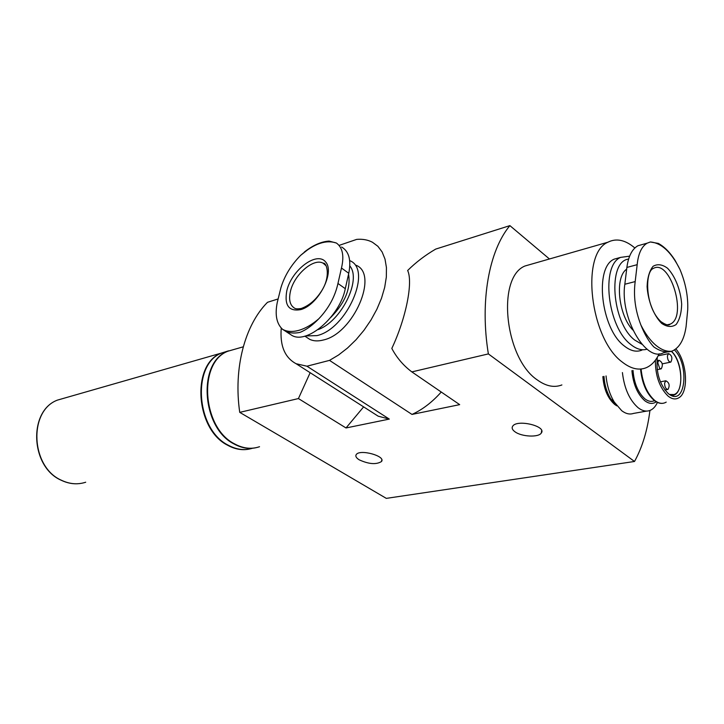 <?xml version="1.0" encoding="UTF-8"?>
<svg xmlns="http://www.w3.org/2000/svg" width="724" height="724" viewBox="0 0 724 724"><rect width="100%" height="100%" fill="white"/><g stroke="black" fill="none" stroke-linecap="round" stroke-linejoin="round"><path stroke-width="1.09" d="M643.184 244.278L637.889 245.753C632.043 249.137 628.378 256.359 626.875 267.437L624.83 284.251C619.762 317.374 645.908 362.715 663.437 352.769L667.609 351.891M289.03 333.529L291.998 335.474C307.22 344.506 339.927 316.343 345.294 288.686L348.76 273.283C351.357 260.097 348.986 251.355 341.637 247.038M339.303 245.327L356.706 239.382C362.643 238.884 367.892 239.843 372.471 242.259L377.901 246.314L382.127 251.97L385.014 259.12L386.435 267.563L386.335 277.084L384.679 287.401L381.512 298.216L376.905 309.193L370.996 319.99L363.982 330.271L356.063 339.719L347.493 348.045L338.551 354.995L329.511 360.38L411.992 414.427C422.454 409.657 432.201 402.191 441.251 392.028M411.992 414.427L459.677 404.644L411.847 371.901C403.377 365.529 396.698 357.701 391.82 348.434C406.074 318.198 413.214 282.07 407.648 270.505C415.838 262.369 425.187 255.237 435.703 249.092L509.886 225.626L549.453 258.984M411.847 371.901L488.365 353.909C479.731 301.057 489.008 250.649 509.886 225.626M310.153 372.706L298.424 398.562L239.734 412.363C233.291 368.154 244.884 324.967 267.509 302.297L278.043 298.967M515.045 431.839C512.339 429.893 511.542 428.029 512.655 426.246C516.809 418.997 546.91 426.119 541.308 433.015C538.692 437.613 521.705 436.807 515.045 431.839M359.258 459.849C356.226 457.948 355.222 456.192 356.235 454.591C359.765 448.808 386.263 456.138 381.467 461.559C376.218 464.763 368.815 464.193 359.258 459.849M239.734 412.363L386.308 498.374L634.505 461.478L488.365 353.909M298.424 398.562L346.009 427.965L389.295 419.087L306.94 366.208L329.511 360.38M346.009 427.965L363.629 406.879M373.068 412.915L378.172 416.173L389.295 419.087M649.935 410.463C647.5 430.237 642.351 447.242 634.505 461.478M561.896 384.942C554.231 387.892 546.05 386.236 537.362 379.982C504.728 358.452 496.365 277.536 524.918 266.016L532.918 263.726M616.386 405.585L614.694 404.454C607.762 398.336 603.816 389.041 602.866 376.571M306.94 366.208L296.116 363.729C284.785 357.638 279.835 345.755 281.247 328.062M356.217 265.31C378.969 274.351 353.412 333.565 323.465 339.972C318.135 341.393 313.537 341.176 309.682 339.33L306.632 337.312M259.536 446.717C251.409 449.486 243.056 448.518 234.458 443.821C202.177 427.83 197.86 362.634 227.779 351.258L236.16 348.85M255.681 447.767C248.522 449.242 241.282 447.966 233.97 443.921C201.688 427.938 197.381 362.769 227.3 351.393L235.671 348.986M252.486 448.256C244.558 450.708 236.449 449.676 228.141 445.151C195.896 429.269 191.661 364.407 221.562 353.041L228.567 350.832M249.355 449.061C242.196 450.536 234.956 449.269 227.653 445.251C195.417 429.377 191.181 364.534 221.082 353.176L228.332 350.932M348.561 274.188C350.95 288.496 345.022 302.922 330.759 317.456M349.81 265.907C361.837 279.898 341.076 321.755 317.945 329.655M349.674 260.577L349.918 260.703C372.598 269.672 346.859 329.085 316.94 335.619L305.546 335.936M282.559 329.32C276.577 323.728 274.803 314.795 277.247 302.523L280.939 287.663C284.514 275.88 291.075 265.111 300.632 255.364C314.089 243.626 326.026 239.517 336.434 243.047C342.633 247.59 344.316 255.925 341.475 268.025L337.954 283.473C335.094 296.496 328.741 308.243 318.868 318.723C312.135 324.542 305.501 328.397 298.985 330.307C292.496 332.108 287.03 331.782 282.559 329.32L285.509 331.212C289.5 333.131 294.297 333.529 299.908 332.416C305.999 330.026 312.325 325.465 318.868 318.723M309.582 248.242L300.632 255.364M336.434 243.047L329.076 241.074C321.121 241.626 312.858 245.291 304.297 252.07M300.831 309.601C288.894 311.727 284.215 305.456 286.794 290.786C291.537 270.043 316.859 250.848 325.619 261.943C335.149 272.324 318.325 304.831 300.831 309.601M671.474 351.276C684.596 363.158 683.664 399.521 670.116 394.915M669.401 394.462L674.035 394.544C684.388 391.63 682.361 361.176 671.302 351.321M674.415 349.918C689.139 364.154 685.918 404.544 670.451 395.114L668.388 393.702C659.564 384.571 655.881 372.408 657.338 357.231M675.863 348.914C687.094 361.548 689.076 392.308 678.841 397.784C675.573 399.729 672.008 399.177 668.134 396.146C659.555 387.756 655.301 375.765 655.383 360.19M654.668 400.797L653.672 400.978C650.903 401.938 647.971 401.232 644.903 398.843C638.007 392.58 634.043 383.105 633.011 370.417M656.234 401.811C652.767 404.254 648.921 403.874 644.704 400.671C637.41 394.1 633.147 384.091 631.907 370.643M657.419 402.426C655.501 406.644 652.939 409.35 649.736 410.535C646.07 411.784 642.215 410.861 638.152 407.757C629.536 400.182 624.287 388.462 622.414 372.579M646.668 411.087L633.382 413.449C629.69 414.698 625.808 413.784 621.735 410.725L614.287 402.091C609.717 394.471 606.974 385.747 606.042 375.928M616.703 405.829L610.703 398.879C606.766 392.281 604.522 384.77 603.97 376.344M657.745 362.588L658.976 360.271C662.451 362.036 663.211 364.896 661.238 368.851L659.7 368.471L657.745 362.588M664.587 383.159C664.713 387.141 665.854 389.222 668.017 389.385C670.017 385.476 669.302 382.616 665.845 380.788L664.587 383.159M667.392 355.9C667.537 359.882 668.677 361.946 670.831 362.1C672.741 358.199 671.999 355.375 668.587 353.62L667.392 355.9M632.894 330.063C618.314 315.23 614.531 277.084 626.667 269.174M641.907 344.253L634.731 340.081C611.735 322.868 607.382 261.074 628.586 259.12M647.048 349.203C641.926 350.706 636.486 349.131 630.731 344.47C607.499 327.221 600.594 265.464 620.613 257.382L629.618 256.169M641.935 350.099C636.459 352.371 630.55 350.977 624.206 345.909C600.947 328.759 594.123 267.237 614.205 259.147L619.708 257.635M659.13 353.783C655.899 360.742 651.591 365.385 646.215 367.72C638.83 370.679 630.857 368.806 622.287 362.081C590.096 338.877 580.376 253.572 607.934 242.205C616.35 237.961 625.328 239.888 634.867 247.988M637.174 264.676L635.183 281.582C633.319 295.817 635.22 310.297 640.894 325.013C644.713 334.579 649.039 341.891 653.853 346.95C660.451 351.466 666.388 352.887 671.637 351.221L672.705 350.814C679.764 347.33 684.225 339.248 686.09 326.569L687.691 310.089C688.28 296.777 685.7 283.229 679.954 269.437L675.193 260.54C670.062 252.459 664.451 246.748 658.333 243.409L650.342 241.979L647.111 243.192C641.582 246.513 638.278 253.672 637.174 264.676L626.875 267.437M661.7 323.411C653.844 315.664 648.025 301.075 647.093 286.677C647.428 277.609 649.428 270.812 653.102 266.287C657.492 263.726 662.315 264.378 667.564 268.251C675.175 276.152 680.687 290.215 681.673 304.134C681.447 312.985 679.592 319.782 676.116 324.524C671.863 327.42 667.057 327.049 661.7 323.411M85.704 482.229C77.74 484.809 69.667 484.157 61.477 480.274C30.734 467.152 28.182 410.979 57.368 400.137L65.549 397.793M345.294 288.686L337.954 283.473M348.76 273.283L341.475 268.025M325.438 264.848L323.166 263.219C326.596 261.961 331.293 276.55 321.121 291.645C315.592 300.107 308.913 305.736 301.103 308.533C297.781 308.994 295.691 308.922 294.822 308.306C290.016 305.537 288.55 299.926 290.424 291.464C294.007 274.794 313.673 257.617 323.166 263.219L326.126 265.808M666.207 402.119C662.686 404.2 658.84 403.63 654.668 400.417C647.102 393.584 642.568 383.114 641.084 369.014M653.89 400.064C646.414 393.304 641.962 382.969 640.541 369.05C641.989 383.123 646.514 393.566 654.125 400.381C657.374 402.897 660.496 403.838 663.501 403.205M624.83 284.251L635.183 281.582M650.342 241.979C661.365 242.848 671.239 251.997 679.954 269.437M671.637 351.221C666.551 351.764 661.247 349.746 655.727 345.149C650.206 340.434 645.256 333.719 640.894 325.013M667.365 324.786L670.116 324.162C668.867 325.782 665.809 324.949 660.931 321.637C644.668 306.723 644.939 271.364 653.265 268.468C670.18 258.423 687.881 317.266 670.116 324.162L668.035 324.768M296.116 363.729L378.172 416.173M381.81 459.849L381.467 461.559M541.652 430.617L541.308 433.015M243.264 346.814L227.779 351.258M227.3 351.393L221.562 353.041M221.082 353.176L57.368 400.137C27.992 411.042 30.444 467.107 61.259 480.265C67.377 483.216 73.576 484.311 79.848 483.56M304.849 336.135L309.682 339.33M291.998 335.474L285.509 331.221M610.703 398.879L614.287 402.091M657.202 369.665L660.831 368.932M656.903 360.697L658.976 360.271M664.876 389.983L667.619 389.458M660.388 381.847L665.845 380.788M662.261 363.855L670.442 362.181M658.116 355.819L668.587 353.62M671.972 394.933L674.035 394.544M620.613 257.382L614.205 259.147M607.934 242.205L524.918 266.016M637.889 245.753L647.102 243.183"/></g></svg>
